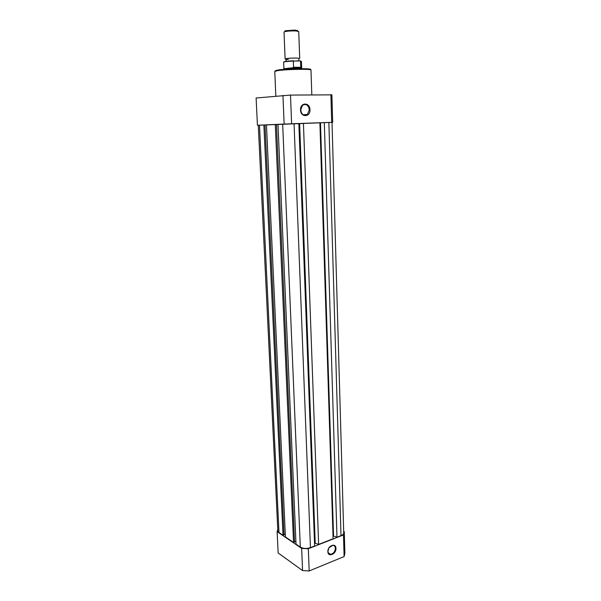 <?xml version="1.0" encoding="UTF-8"?>
<svg xmlns="http://www.w3.org/2000/svg" width="601" height="601" viewBox="0 0 601 601"><rect width="100%" height="100%" fill="white"/><g stroke="black" fill="none" stroke-linecap="round" stroke-linejoin="round"><path stroke-width="0.9" d="M259.482 125.158L263.869 124.955L283.033 535.296L278.984 532.524L259.482 125.158L257.431 125.248L332.684 122.326L324.307 122.596L336.981 537.219L341 535.641L328.867 122.439M332.015 122.341L343.719 532.847C343.697 533.966 342.788 534.898 341 535.641M336.981 537.219L333.547 536.047L320.491 122.754L324.307 122.596M320.491 122.754L319.897 122.777M333.547 536.047L333.022 536.25M333.104 538.744L319.897 122.754L303.43 123.333L318.643 544.416L333.104 538.744M314.548 543.462L315.217 543.206L299.621 123.49L303.43 123.333M315.217 543.206L318.643 544.416M283.033 535.296L284.04 534.92L265.011 124.918L266.461 124.873L285.422 536.926L293.536 542.47L294.55 542.079L276.445 124.399L277.985 124.347L296.015 544.16L300.312 547.098C303.212 548.69 306.593 548.871 310.439 547.639L314.639 545.986L298.855 123.49L299.621 123.49M310.439 547.639L294.054 123.663L298.855 123.49M294.054 123.663L277.985 124.317M294.535 541.786L295.887 541.276M293.536 542.47L275.288 124.445L276.445 124.399M266.461 124.843L275.288 124.445M284.025 534.642L285.295 534.169M263.869 124.955L265.011 124.918M278.984 532.524L277.827 530.796L258.28 125.218M335.951 548.375C336.342 554.182 327.898 557.63 327.876 551.62C327.492 545.738 335.982 542.387 335.951 548.375M328.777 548.18L327.958 551.327C328.108 553.198 328.965 554.197 330.52 554.325C333.397 553.791 335.02 551.801 335.381 548.345C335.23 546.452 334.359 545.445 332.766 545.34L328.987 547.827M343.682 531.367L344.283 531.735L343.487 534.913L308.313 548.736L301.649 548.375L277.106 531.592L277.775 529.631M344.283 531.735L344.891 553.251L344.11 556.571L309.184 570.95L302.566 570.567L278.143 552.958L277.106 531.592M301.649 548.375L302.566 570.567M343.487 534.913L344.11 556.571M309.184 570.95L308.313 548.736M300.523 109.968C300.027 102.253 309.966 102.087 309.973 109.743C310.484 117.36 300.598 117.676 300.523 109.968M309.327 109.765C308.351 104.957 306.059 103.47 302.453 105.318L300.635 109.975C301.619 114.753 303.896 116.248 307.457 114.46L309.327 109.765M257.431 125.248L256.109 98.001L290.486 95.078L331.902 94.853L332.684 122.326M282.943 95.424L284.13 124.039M291.613 123.746L290.486 95.078M330.896 94.612L331.692 122.334M300.951 111.794L301.056 110.329M296.578 58.027L299.711 58.402L298.727 31.5L295.564 30.921C291.139 30.824 287.548 31.072 284.791 31.65L284.025 32.063L285.114 58.958C286.527 58.365 290.351 58.057 296.578 58.027M285.813 31.44C284.671 31.244 284.589 31.004 285.565 30.726L295.016 30.08L297.593 30.794M293.581 67.237L300.77 67.32L300.545 61.212L300.057 60.919L293.341 61.092L293.581 67.237L301.875 68.724M293.686 67.522L300.77 67.32M283.747 69.423L283.77 69.408C286.106 68.792 290.854 68.461 298.021 68.409L300.74 67.605M300.575 67.71L301.627 68.018M283.935 68.694L294.054 67.635M300.312 547.098L282.68 124.106M277.775 70.617L274.77 71.421C275.22 70.7 276.287 70.249 277.97 70.084C286.827 68.717 311.844 67.898 310.98 70.032C311.927 68.83 286.594 69.265 277.775 70.617M278.286 69.956C287.856 68.476 314.811 68.251 309.943 69.656M300.222 60.934L301.131 61.189M283.988 61.956C284.04 61.445 287.293 61.062 293.739 60.814M301.657 67.966L301.424 61.475L300.545 61.212M293.341 61.092C287.503 61.325 284.273 61.685 283.642 62.158C284.363 61.422 287.691 60.979 293.626 60.829M328.304 552.852L330.52 554.325M275.836 96.107L274.77 71.421M311.814 94.83L310.98 70.032M303.047 114.723L307.457 114.46M298.847 59.356L298.885 60.378C299.215 60.724 298.524 60.889 296.804 60.859M286.812 61.264L286.084 60.866L286.046 59.845C285.467 59.574 286.241 59.416 288.36 59.371M297.097 30.283L297.931 31.147M301.589 67.898L301.852 68.709M283.965 68.574L283.77 69.408M283.905 68.649L283.642 62.158M285.565 30.726L284.791 31.65M300.395 61.002L301.424 61.475"/></g></svg>

